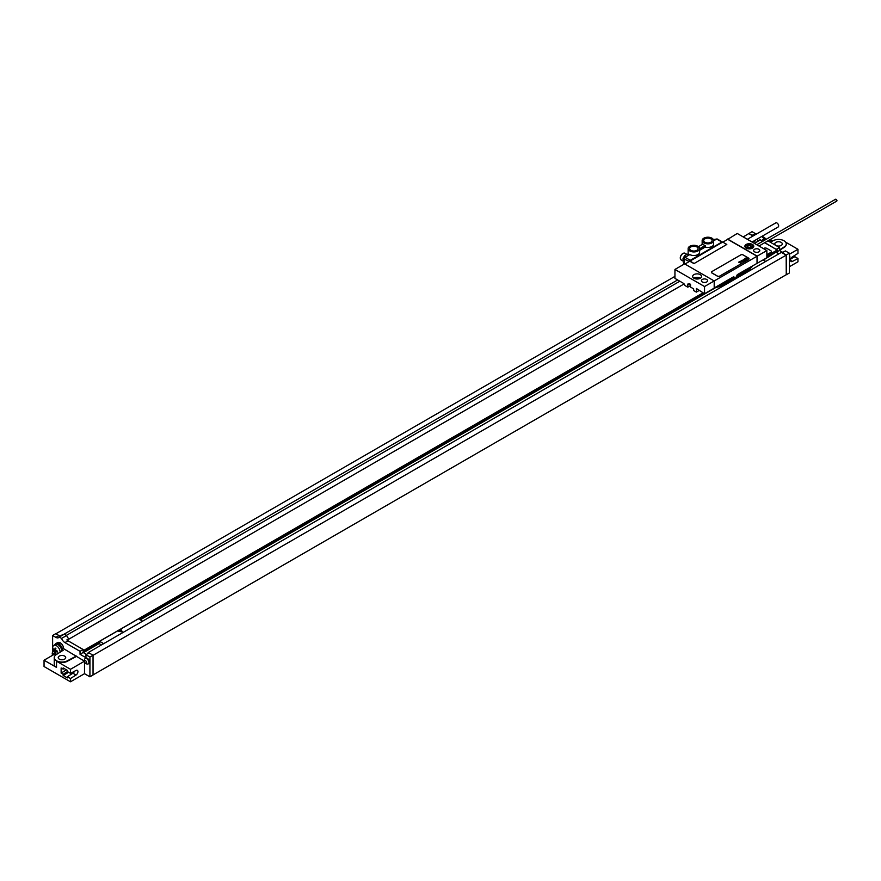 <?xml version="1.0" encoding="UTF-8"?>
<svg xmlns="http://www.w3.org/2000/svg" width="881" height="881" viewBox="0 0 881 881"><rect width="100%" height="100%" fill="white"/><g stroke="black" fill="none" stroke-linecap="round" stroke-linejoin="round"><path stroke-width="1.32" d="M763.387 260.071L776.469 251.889M766.855 257.439L777.251 251.437L777.251 249.995L766.855 255.997M764.818 242.638L777.251 249.995M88.177 653.449L88.177 652.601L781.381 252.384L786.171 255.149L786.248 274.795L789.365 273L789.365 253.21L785.389 250.92L782.273 252.715L786.248 255.016L786.248 274.795M776.348 249.301L779.465 247.506L779.465 250.468L782.813 252.406M776.469 252.197L779.465 250.468M762.45 241.46L760.072 239.687A5.506 3.183 -120 0 0 761.261 240.59L764.378 238.795L765.732 239.566M767.935 240.843L779.465 247.506M764.378 238.795A5.506 3.183 60 0 1 761.922 236.361M756.493 234.027A5.506 3.183 60 0 1 755.303 233.553L752.055 231.67L748.938 233.476L752.187 235.348A5.506 3.183 -120 0 0 753.376 235.822M789.365 256.624A3.083 1.784 60 0 1 789.365 258.948A3.304 3.304 0 0 0 789.365 255.347M62.738 650.541A5.506 3.183 -120 0 0 62.683 649.936L63.212 650.233L56.285 654.605A7.709 4.449 0 0 0 54.259 657.611L54.259 664.274A7.709 4.449 0 0 0 56.516 667.413L44.05 660.221L44.05 666.521L70.491 681.784L70.491 678.513L67.374 676.707L67.374 677.907L63.168 675.485L63.168 674.284L61.141 673.117L61.141 667.974L63.168 669.142L63.168 667.941L67.374 670.364L67.374 671.564L70.491 673.37L76.03 670.452A2.808 1.619 -60 0 1 77.352 670.353A2.808 1.619 -60 0 1 77.792 672.555A2.808 1.619 -60 0 1 76.03 675.033L70.491 678.513M67.143 640.146L68.817 638.78L66.868 639.903A5.506 3.183 -120 0 0 68.068 640.806L64.952 642.612L80.039 651.312L80.039 654.286L85.953 657.7L85.953 654.737L89.069 652.931L93.045 655.233L93.045 675.011L89.928 676.817L84.51 673.69L70.491 681.784M93.045 674.923L786.171 274.751M789.365 266.745L797.966 261.778L797.966 258.507L794.849 256.701L790.841 258.816M59.313 659.142A3.744 2.158 180 0 1 58.223 657.611A3.744 2.158 180 0 1 60.536 655.618A3.744 2.158 180 0 1 64.61 656.081A3.744 2.158 180 0 1 65.712 657.611A3.744 2.158 180 0 1 63.399 659.616A3.744 2.158 180 0 1 59.313 659.142M55.206 644.275A5.782 3.337 60 0 1 55.955 643.526L57.518 642.623A5.782 3.337 60 0 1 60.404 642.91A4.405 2.544 60 0 1 63.52 648.306L62.529 649.187M63.52 648.614L84.268 661.047M54.259 657.611A7.709 4.449 0 0 0 58.862 661.686A7.709 4.449 0 0 0 67.176 660.893L76.361 656.037M62.683 649.936A5.506 3.183 -120 0 0 60.932 645.927A5.506 3.183 -120 0 0 56.098 643.758L55.316 644.209A5.506 3.183 -120 0 0 54.589 644.947M61.956 651.026A5.506 3.183 -120 0 0 59.479 645.597A5.506 3.183 -120 0 0 55.316 644.209M55.955 643.526A5.782 3.337 60 0 1 58.851 643.813A4.405 2.544 -120 0 1 60.932 645.927M70.491 673.37L70.491 669.285L56.516 661.213A7.709 4.449 0 0 0 67.176 661.345L76.361 656.488M52.618 652.05L52.618 635.487L55.866 637.359A5.506 3.183 60 0 0 58.62 637.635A5.506 3.183 60 0 0 59.236 637.062L61.571 638.417A5.506 3.183 60 0 0 64.952 642.612M85.953 654.737L89.928 657.028L89.928 676.817M84.51 673.69L84.51 662.027M88.552 663.646A3.083 1.784 -120 0 0 88.893 663.525A3.083 1.784 -120 0 0 89.366 661.047A3.083 1.784 -120 0 0 87.351 658.327A3.083 1.784 -120 0 0 85.809 658.184A3.083 1.784 -120 0 0 85.534 658.415M53.675 651.257A3.083 1.784 -120 0 0 53.168 651.4A3.083 1.784 -120 0 0 52.805 651.731A3.304 3.304 0 0 0 52.684 655.244A1.542 0.892 -120 0 1 52.464 653.713A1.542 0.892 -120 0 1 53.477 653.526A1.542 0.892 60 0 1 54.248 654.33M86.723 658.702A3.083 1.784 -120 0 0 85.182 658.548A3.083 1.784 -120 0 0 84.818 658.889A3.304 3.304 0 0 0 87.792 664.032A3.083 1.784 60 0 0 88.265 663.889A3.083 1.784 60 0 0 88.739 661.422A3.083 1.784 60 0 0 86.723 658.702M85.49 660.673A1.542 0.892 60 0 1 86.58 662.556A1.542 0.892 60 0 1 85.49 663.184A1.542 0.892 -120 0 1 84.4 661.301A1.542 0.892 -120 0 1 85.49 660.673M743.256 236.934L748.938 233.476M55.888 633.78L674.945 276.37M62.87 634.959A5.506 3.183 60 0 1 62.122 634.915L60.172 636.038A5.506 3.183 -120 0 1 58.983 635.564L55.734 633.692L52.618 635.487M760.072 239.687L758.123 240.81A5.506 3.183 60 0 1 756.856 239.28M776.469 252.34L778.958 253.772M776.469 252.517L778.804 253.871M761.261 240.59L762.616 241.372M764.664 242.727L776.348 249.477M748.938 233.652L753.035 236.02M98.848 643.108L101.183 645.09M83.42 652.645L98.848 643.736M68.068 640.806L83.144 649.517L83.266 652.557L83.266 651.202L84.047 651.654L99.619 642.656L99.619 641.313L103.672 643.648M140.277 619.817L715.317 287.823M763.111 259.917L765.721 261.426M725.47 283.153L726.781 283.902M722.982 284.596L724.281 285.345M99.619 641.313L138.57 618.825L142.612 621.171M84.047 651.654L84.047 650.211L703.027 292.855M139.738 619.497L704.271 293.571M83.144 649.693L84.047 650.211M88.177 652.601L88.915 653.03M83.144 649.517L80.039 651.312M83.144 652.491L80.039 654.286M68.817 638.78A5.506 3.183 60 0 1 66.637 635.487L61.571 638.417M66.637 635.487L64.302 634.144L59.236 637.062M83.266 652.557L86.503 654.418M93.045 655.233L89.928 657.028M677.632 279.949L62.705 634.97M760.072 240.084L758.123 240.81M753.618 241.152L755.931 242.473M66.427 635.366L679.835 281.215M758.123 241.207L754.389 243.365M684.119 283.935L68.817 639.177M766.855 254.785L770.743 252.539A2.203 1.266 0 0 0 771.393 251.636A2.203 1.266 0 0 0 771.393 251.592M766.855 254.697L770.743 252.451A2.203 1.266 0 0 0 771.393 251.548A2.203 1.266 0 0 0 770.743 250.656L766.855 248.398A2.203 1.266 0 0 0 763.739 248.398L763.42 248.585M786.171 255.149L93.045 655.321M786.248 255.016L789.365 253.21M84.301 661.312L70.491 669.285M44.05 660.221L55.536 653.592M63.168 669.142L64.258 668.569M74.511 671.256A2.808 1.619 -60 0 1 72.914 673.227L67.374 676.707M66.405 669.802L61.141 673.117M67.441 671.608L63.168 674.284M63.168 675.485L68.575 672.258M72.826 672.137L73.641 672.61M60.106 652.193A5.231 3.017 60 0 0 60.106 652.072A5.231 3.017 -120 0 0 57.816 646.808A5.231 3.017 -120 0 0 53.785 645.41L55.459 644.452A5.231 3.017 -120 0 1 59.49 645.85A5.231 3.017 -120 0 1 61.769 651.114A5.231 3.017 60 0 1 61.769 651.147M56.67 654.352A5.231 3.017 60 0 1 54.644 652.678A5.231 3.017 60 0 1 53.146 650.09A5.231 3.017 60 0 1 52.706 647.799A5.231 3.017 -120 0 1 53.785 645.41M775.908 245.447A3.744 2.158 0 0 0 779.982 245.898A3.744 2.158 0 0 0 782.284 243.905A3.744 2.158 0 0 0 781.183 242.374A3.744 2.158 0 0 0 777.097 241.912A3.744 2.158 0 0 0 774.784 243.905A3.744 2.158 0 0 0 775.864 245.425M770.313 242.22L773.32 240.623A7.709 4.449 0 0 1 781.634 239.83A7.709 4.449 0 0 1 786.248 243.905A7.709 4.449 0 0 1 784.222 246.911L779.465 249.907M765.6 238.762A8.81 8.81 0 0 1 766.063 239.368A5.231 3.017 -120 0 0 765.6 238.762A5.231 3.017 -120 0 0 762.175 236.725M769.19 241.57L771.525 240.216L772.747 240.931M792.702 256.668L793.759 257.285M789.365 254.246L797.966 249.279L797.966 253.365L792.426 256.845A2.808 1.619 120 0 0 790.664 259.322A2.808 1.619 120 0 0 791.116 261.514A2.808 1.619 120 0 0 792.426 261.426L797.966 258.507M797.966 249.279L785.621 242.154M786.237 244.125A7.709 4.449 180 0 1 786.248 244.356A7.709 4.449 180 0 1 784.222 247.363L779.465 250.358M704.536 286.534L704.536 293.725L714.194 288.153L714.194 280.962L684.603 263.871L674.945 269.443L704.536 286.534L757.032 256.228L727.75 239.324L722.849 242.154M706.683 279.453A3.083 1.784 180 0 1 707.586 280.709A3.083 1.784 180 0 1 705.681 282.361A3.083 1.784 180 0 1 702.322 281.975A3.083 1.784 180 0 1 701.419 280.709A3.083 1.784 180 0 1 703.324 279.068A3.083 1.784 180 0 1 706.683 279.453M700.252 274.619A4.46 2.577 0 0 0 695.395 274.057A4.46 2.577 0 0 0 692.642 276.436A4.46 2.577 0 0 0 693.953 278.264A4.46 2.577 0 0 0 698.809 278.814A4.46 2.577 0 0 0 701.562 276.436A4.46 2.577 0 0 0 700.252 274.619M727.596 239.048L757.197 256.14L766.855 250.556L737.254 233.476L727.596 239.412M758.904 249.301A3.083 1.784 180 0 1 759.807 250.556A3.083 1.784 180 0 1 757.902 252.208A3.083 1.784 180 0 1 754.543 251.823A3.083 1.784 180 0 1 753.64 250.556A3.083 1.784 180 0 1 755.546 248.916A3.083 1.784 180 0 1 758.904 249.301M752.484 244.466A4.46 2.577 180 0 1 753.784 246.284A4.46 2.577 180 0 1 751.03 248.673A4.46 2.577 180 0 1 746.174 248.112A4.46 2.577 180 0 1 744.863 246.284A4.46 2.577 180 0 1 747.617 243.905A4.46 2.577 180 0 1 752.484 244.466M689.779 261.239L722.684 242.066L726.814 244.444L693.953 263.606L689.823 261.216L684.911 264.047M689.779 260.886L693.953 263.419M699.514 290.29L696.364 292.107L696.364 288.472L704.536 293.725M674.945 269.443L674.945 278.396L683.898 283.572L685.066 285.587L687.797 287.162L690.539 285.587M687.797 287.162L687.797 284.056L688.887 284.695L688.887 283.704L689.713 283.638L690.539 284.662L690.539 287.085L693.655 288.88L693.655 290.543L696.364 292.107M734.28 278.066L719.579 286.556A2.203 1.266 -120 0 0 720.041 285.543L734.104 277.427L734.082 278.077L733.631 276.755M766.855 250.556L766.855 257.759L737.32 274.63L735.261 278.781L733.763 276.678L714.194 287.977M698.38 278.903A2.346 1.355 0 0 0 695.825 278.903M700.296 278.242A4.46 2.577 180 0 0 700.252 278.22A4.46 2.577 0 0 0 693.909 278.242M688.887 284.695L690.032 284.034M757.197 263.331L757.197 256.14M757.032 256.228L757.032 263.243M726.814 244.444L693.953 263.606M711.463 272.284A1.652 0.958 0 0 0 711.452 272.328A1.652 0.958 0 0 0 711.936 273L717.387 276.149A1.652 0.958 0 0 0 719.733 276.149L748.542 259.51A1.652 0.958 0 0 0 749.026 258.838A1.652 0.958 0 0 0 749.026 258.794M722.574 242.121A1.101 0.639 120 0 0 721.902 242.066L690.297 260.313A1.101 0.639 120 0 0 689.548 261.371M684.295 264.047L684.295 258.651L685.077 257.307L689.823 254.565L687.015 254.29L684.68 255.633L683.039 258.485L683.039 261.161M704.932 242.242A4.185 2.412 180 0 1 703.699 240.535A4.185 2.412 180 0 1 706.287 238.299A4.185 2.412 180 0 1 710.846 238.828A4.185 2.412 180 0 1 712.079 240.535A4.185 2.412 180 0 1 709.491 242.771A4.185 2.412 180 0 1 704.932 242.242M698.941 247.087A5.727 3.304 0 0 0 696.53 245.7A5.727 3.304 0 0 0 688.138 248.629A5.727 3.304 0 0 0 693.865 251.933A5.727 3.304 0 0 0 699.602 248.629A5.727 3.304 0 0 0 698.941 247.087M690.913 250.336A4.185 2.412 180 0 1 689.68 248.629A4.185 2.412 180 0 1 692.268 246.394A4.185 2.412 180 0 1 696.827 246.922A4.185 2.412 180 0 1 698.06 248.629A4.185 2.412 180 0 1 695.472 250.865A4.185 2.412 180 0 1 690.913 250.336M702.818 242.066A5.727 3.304 0 0 0 705.229 243.464A5.727 3.304 0 0 0 713.621 240.535A5.727 3.304 0 0 0 707.895 237.22A5.727 3.304 0 0 0 702.157 240.535A5.727 3.304 0 0 0 702.818 242.066M698.457 246.647L702.818 244.136A5.727 3.304 180 0 0 705.229 245.535L699.602 248.783M699.602 248.629L699.602 252.219A5.727 3.304 180 0 1 696.067 255.281A5.727 3.304 180 0 1 689.823 254.565M705.229 245.535L705.229 247.054L699.602 250.314M713.621 240.535L713.621 244.125A5.727 3.304 180 0 1 705.229 247.054M721.902 242.066L716.682 239.048L717.464 239.5L716.682 239.048L713.621 240.821M688.424 254.036L687.015 254.29M835.397 199.723A1.101 0.639 60 0 1 836.95 200.615A1.101 0.639 60 0 1 836.719 201.121L758.97 246.008M747.352 239.302L775.798 222.882A2.368 1.366 -120 0 1 776.976 222.992A2.368 1.366 60 0 1 778.529 225.084A2.368 1.366 60 0 1 778.165 226.979L752.088 242.033M748.542 259.421A1.652 0.958 0 0 0 749.026 258.75A1.652 0.958 0 0 0 748.542 258.067L743.09 254.917A1.652 0.958 0 0 0 740.756 254.917L711.936 271.557A1.652 0.958 0 0 0 711.452 272.24A1.652 0.958 0 0 0 711.936 272.912L717.387 276.061A1.652 0.958 0 0 0 719.733 276.061L748.542 259.51M765.578 249.83L763.849 248.827M57.408 651.125A8.392 4.846 120 0 0 57.397 651.577A8.392 4.846 120 0 0 57.408 652.006A8.799 5.077 180 0 1 55.591 651.29A8.799 5.077 120 0 0 55.877 652.887A8.392 4.846 180 0 1 55.118 652.447A8.799 5.077 -60 0 1 54.831 650.85A8.799 5.077 180 0 1 53.587 649.804A8.392 4.846 -60 0 1 53.576 649.363A8.392 4.846 -60 0 1 53.587 648.923A8.799 5.077 0 0 0 54.831 649.969A8.799 5.077 -60 0 1 55.118 648.042A8.392 4.846 0 0 0 55.877 648.482A8.799 5.077 120 0 0 55.591 650.409A8.799 5.077 0 0 0 57.408 651.125M122.25 631.886L121.292 629.838L118.682 631.336L122.25 631.886M748.828 245.226L747.484 246.008L747.98 247.065L749.819 247.352L751.174 246.57L750.678 245.513L748.828 245.226M747.65 258.772L745.755 258.067L747.65 258.772M746.053 259.344L746.67 258.992L745.106 258.485L746.053 259.344M746.163 259.62L744.621 258.717L746.163 259.62M745.26 260.148L743.553 259.333L745.26 260.148M744.709 260.468L743.201 259.543L744.709 260.468M743.355 260.137L744.049 260.468L743.355 260.137M743.729 261.029L741.879 260.302L743.729 261.029M743.079 261.404L741.472 260.534L743.079 261.404M741.681 261.547L742.441 261.437L741.395 260.578L741.681 261.547M741.428 261.756L740.657 261.216L741.428 261.756M741.648 261.624L740.359 261.228L741.648 261.624M740.436 262.263L741.207 262.153L739.633 261.602L740.436 262.263M740.547 262.538L739.28 261.8L740.547 262.538M740.436 262.934L738.586 262.197L740.436 262.934M63.52 648.306L62.452 648.923M56.516 661.213L56.516 667.413M752.187 235.348L755.303 233.553M58.983 635.564L55.866 637.359M76.03 675.033L72.914 673.227M60.404 642.91L58.851 643.813M792.426 261.426L790.532 260.324M720.041 284.596L720.041 285.543A8.259 4.768 180 0 1 716.242 286.799M752.583 265.82A8.259 4.768 180 0 1 750.414 268.011L736.846 275.841M752.682 265.754L749.962 269.013A2.203 1.266 -120 0 0 750.414 268.011L750.414 267.064M690.297 260.313L685.077 257.307L684.68 255.633M689.283 261.525L683.039 258.485M682.973 260.996L681.112 259.917A3.854 2.225 -60 0 1 680.319 258.155A3.854 2.225 -60 0 1 682.004 254.279A3.854 2.225 -60 0 1 684.966 253.243L686.828 254.312M680.319 257.792A3.414 1.971 -60 0 1 682.885 253.53M683.942 264.256L683.37 262.307L683.931 264.256M716.682 239.048L713.401 239.643M748.586 240.017A2.368 1.366 60 0 0 748.112 239.665A2.368 1.366 -120 0 0 747.628 239.467M746.769 244.984A3.854 2.225 0 0 0 745.469 246.647A3.854 2.225 0 0 0 746.603 248.222A3.854 2.225 0 0 0 748.354 248.805M750.293 248.805A3.854 2.225 0 0 0 753.178 246.647A3.854 2.225 0 0 0 752.055 245.072M746.912 247.682A3.414 1.971 0 0 0 751.735 247.682A3.414 1.971 0 0 0 751.735 244.896A3.414 1.971 0 0 0 746.912 244.896A3.414 1.971 0 0 0 746.912 247.682M85.809 658.184L85.182 658.548M88.893 663.525L88.265 663.889M53.146 650.09A8.81 8.81 0 0 0 54.644 652.678M719.579 286.556L714.37 287.878M749.962 269.013L736.472 276.799M688.138 254.091L688.138 248.629M681.112 259.917L680.187 257.979C681.123 254.312 682.72 252.737 684.966 253.243M702.157 244.511L702.157 240.535M717.233 238.993L722.453 242.011M712.564 239.786L716.925 238.96M756.768 244.742L835.617 199.216M753.178 247.583L751.956 244.874C748.321 243.85 746.152 244.444 745.469 246.647L745.469 247.583"/></g></svg>
